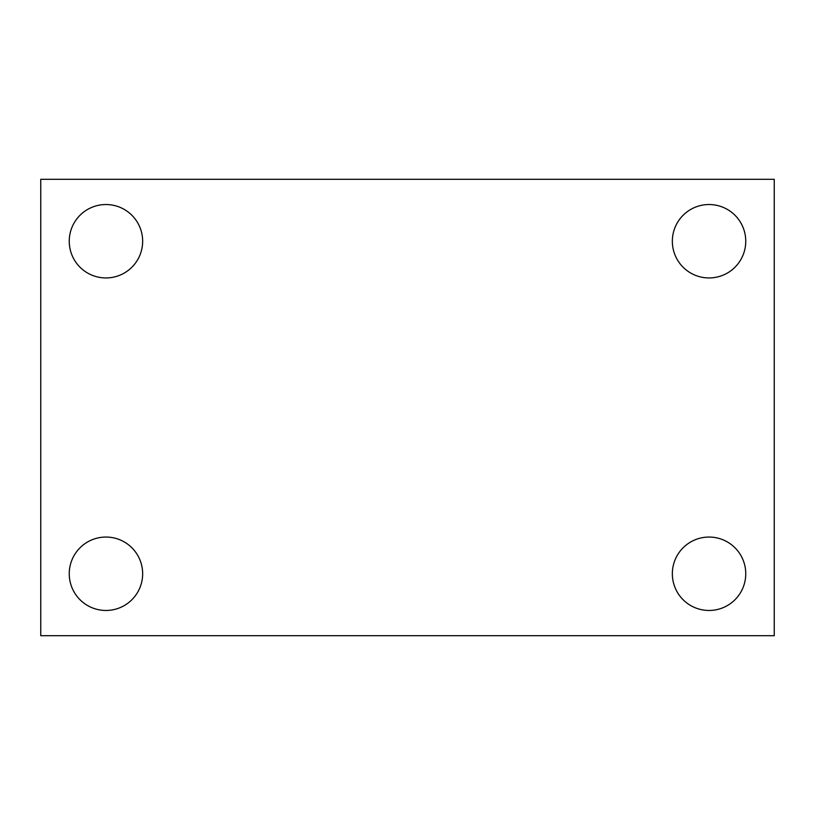 <?xml version="1.0" encoding="UTF-8"?>
<svg xmlns="http://www.w3.org/2000/svg" width="815" height="815" viewBox="0 0 815 815"><rect width="100%" height="100%" fill="white"/><g stroke="black" fill="none" stroke-linecap="round" stroke-linejoin="round"><path stroke-width="1.22" d="M40.75 179.3L774.25 179.3L774.25 635.7L40.75 635.7L40.75 179.3M105.95 537.054A36.706 36.706 0 0 1 142.656 573.76A36.706 36.706 0 0 1 105.95 610.466A36.706 36.706 0 0 1 69.244 573.76A36.706 36.706 0 0 1 105.95 537.054M709.05 537.054A36.706 36.706 0 0 1 745.756 573.76A36.706 36.706 0 0 1 709.05 610.466A36.706 36.706 0 0 1 672.344 573.76A36.706 36.706 0 0 1 709.05 537.054M709.05 204.534A36.706 36.706 0 0 1 745.756 241.24A36.706 36.706 0 0 1 709.05 277.946A36.706 36.706 0 0 1 672.344 241.24A36.706 36.706 0 0 1 709.05 204.534M105.95 204.534A36.706 36.706 0 0 1 142.656 241.24A36.706 36.706 0 0 1 105.95 277.946A36.706 36.706 0 0 1 69.244 241.24A36.706 36.706 0 0 1 105.95 204.534"/></g></svg>
